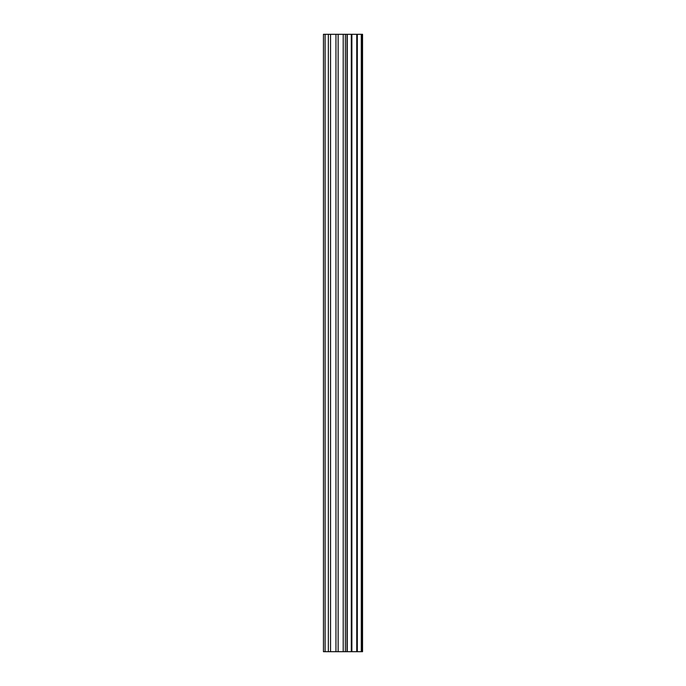<?xml version="1.0" encoding="UTF-8"?>
<svg xmlns="http://www.w3.org/2000/svg" width="686" height="686" viewBox="0 0 686 686"><rect width="100%" height="100%" fill="white"/><g stroke="black" fill="none" stroke-linecap="round" stroke-linejoin="round"><path stroke-width="1.03" d="M335.951 651.7L362.551 651.7L362.551 34.3L323.449 34.3L323.449 651.7L335.951 651.7L335.951 34.3M361.29 651.7L361.29 34.3M347.005 651.7L347.005 34.3M343.197 651.7L343.197 34.3M325.095 651.7L325.095 34.3M361.608 651.7L361.608 34.3M357.312 651.7L357.312 34.3M356.754 651.7L356.754 34.3M351.875 651.7L351.875 34.3M351.309 651.7L351.309 34.3M347.253 651.7L347.253 34.3M345.358 651.7L345.358 34.3M338.138 651.7L338.138 34.3M330.549 651.7L330.549 34.3M328.354 651.7L328.354 34.3"/></g></svg>
